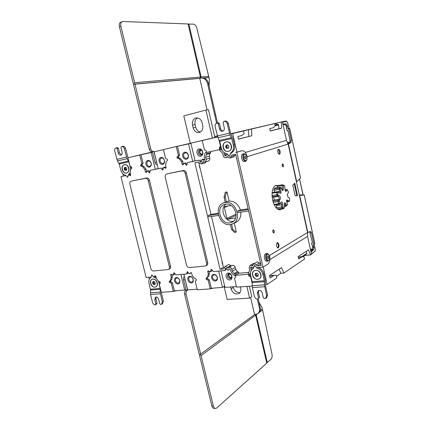 <?xml version="1.0" encoding="UTF-8"?>
<svg xmlns="http://www.w3.org/2000/svg" width="430" height="430" viewBox="0 0 430 430"><rect width="100%" height="100%" fill="white"/><g stroke="black" fill="none" stroke-linecap="round" stroke-linejoin="round"><path stroke-width="0.64" d="M233.399 221.299L232.087 221.364M232.909 221.364L232.049 221.945L232.99 221.627M225.556 204.191L224.159 204.572C215.322 207.55 220.714 224.637 229.91 222.891L231.501 222.471C240.338 219.483 234.737 202.207 225.556 204.191M233.447 221.256L233.167 221.299C225.062 222.88 219.139 208.69 226.003 204.137M231.125 205.513L224.815 206.513L224.369 207.529L226.884 218.316L227.889 219.128L235.549 218.042M301.027 185.701L300.892 185.088M299.538 179.02L303.231 195.134M242.676 130.962L282.408 121.733L282.515 122.227L282.784 122.104L282.413 121.76M282.515 122.227L286.493 140.341L288.154 144.093L307.552 232.533L307.574 236.419L310.992 251.991L313.588 249.792L312.39 249.911L312.675 247.75L313.879 247.626L313.588 249.792M195.086 160.906L198.929 160.239L200.993 162.341L201.95 159.53L204.309 160.422L204.755 159.541L204.137 156.896L204.852 153.623L206.513 151.801L206.131 150.575L204.427 149.871L202.24 140.54L203.352 140.277L190.893 143.152L195.096 160.954L198.929 160.239M217.553 136.858L190.893 143.152M242.671 130.93L230.77 133.741M282.505 122.168L282.784 122.104M300.462 177.896L289.686 128.543L288.288 128.812L287.804 128.452L287.132 125.372L285.939 125.646L284.81 124.044L286.004 123.77L287.132 125.372M282.935 124.146L286.004 123.77M307.552 232.533L269.562 255.436C270.293 259.602 269.717 262.504 267.831 264.144L263.015 267.137L236.758 152.29L242.025 150.758L236.946 152.139L232.684 133.499L230.856 133.918M243.504 130.935L244.106 133.601L241.649 135.606L237.86 136.546L238.456 139.159L251.792 135.762L251.507 129.043L232.684 133.499M251.507 129.043L274.609 123.577L275.13 125.899L274.292 126.936L272.937 127.86L269.744 128.651L270.276 131.053L281.693 128.145L281.376 121.975L286.192 121.007L282.413 121.744M288.154 144.093L247.148 156.671C246.041 152.666 244.385 150.683 242.181 150.72L241.472 150.865M280.107 151.381C279.726 149.957 279.183 149.253 278.473 149.269L278.425 149.28C277.764 149.645 277.565 150.591 277.828 152.112C278.205 153.521 278.742 154.225 279.446 154.225L279.516 154.203C280.172 153.832 280.365 152.892 280.107 151.381M282.558 163.868C281.903 165.082 282.101 166.077 283.155 166.84L283.214 166.824C283.859 165.588 283.655 164.599 282.601 163.857L282.558 163.868M294.797 183.207L292.798 185.056L295.163 195.811L297.538 195.677L294.797 183.207M278.301 247.884C279.489 245.573 279.183 243.783 277.382 242.531L277.119 242.622C275.92 244.901 276.216 246.691 278.011 247.981L278.301 247.884M267.229 253.48L265.912 253.587C264.552 254.092 264.079 255.726 264.498 258.495C264.982 260.311 265.719 261.225 266.707 261.23L268.024 261.08C267.041 261.075 266.315 260.166 265.831 258.355C265.434 256.065 265.751 254.49 266.783 253.625L267.229 253.48L268.594 254.323M244.175 153.677L242.859 153.924C241.655 154.418 241.257 155.897 241.671 158.353C242.289 160.557 243.197 161.632 244.396 161.578L245.702 161.293C244.514 161.341 243.611 160.272 242.998 158.079C242.59 155.741 242.95 154.279 244.068 153.703L245.691 154.424M273.926 232.958C274.641 231.593 274.453 230.534 273.356 229.781L273.222 229.824C272.496 231.173 272.684 232.238 273.77 233.006L273.926 232.958M278.274 185.534L275.657 185.4C272.341 187.571 271.33 192.468 272.631 200.084C274.361 206.55 276.872 209.797 280.161 209.819L281.757 209.071M263.198 267.025L267.175 284.423L276.791 277.882L276.221 275.35L274.781 275.27L273.464 275.738L270.078 278L269.513 275.512L281.5 267.611L283.918 273.039L304.526 259.032L304.042 256.812L302.516 256.656L298.651 258.935L298.14 256.64L308.444 249.846L310.573 254.925L311.497 254.297L310.992 251.991M314.738 243.262L313.228 244.675L313.879 247.626M311.39 253.824L311.653 253.7L311.46 254.119M310.825 251.233L312.39 249.911M310.374 249.185L312.755 248.943M312.728 249.137L310.417 249.373M310.594 250.185L312.266 250.018M221.052 270.835L224.96 287.38L236.435 286.579M211.581 269.427L210.931 269.777L211.189 269.438L211.92 269.685L213.387 271.615L224.895 270.497L225.944 269.922L226.368 268.229M224.648 286.052L222.498 287.369L211.323 288.267L210.265 288.895L197.279 289.798L195.242 281.338L196.386 280.279L196.101 279.113L194.29 278.167L192.135 275.297L191.613 273.147L190.893 272.523L189.324 273.872L187.399 271.765L186.588 273.969L175.897 274.91L174.51 273.055L173.849 272.808L173.166 275.168L170.898 274.152L170.662 274.808L171.253 277.205L170.656 279.978L169.151 281.881L171.28 283.348L172.392 282.746L174.381 290.863L173.274 291.47L161.298 292.303L159.283 284.182L160.325 283.166L160.051 282.048L158.358 281.129L156.321 278.371L155.81 276.307L155.015 275.738L153.709 277.001L151.892 274.969L151.177 277.081L146.141 277.414L120.97 176.666L125.888 175.51L127.64 177.332L128.323 174.849L130.306 175.676L130.65 174.897L130.118 172.758L130.688 169.495L131.838 168.114L131.548 166.942L130.059 166.27L127.957 157.772L139.761 155.047L141.852 163.545L140.546 165.593L142.905 166.996L144.824 169.506L145.431 171.995L146.141 172.543L147.624 170.914L149.586 172.978L150.339 170.366L160.922 168.13L162.75 170.027L163.561 167.421L165.733 168.259L166.082 167.453L165.545 165.222L166.211 161.804L167.48 160.352L167.184 159.132L165.582 158.439L163.448 149.575L207.636 139.218M218.633 271.04L222.498 287.369M190.936 143.335L188.544 143.9L192.699 161.454L195.059 160.799M214.887 137.401L217.526 136.778M177.445 146.34L176.268 146.614L178.391 155.488L179.557 155.198L177.445 146.34L188.544 143.9M169.791 148.038L176.268 146.614M160.922 168.13L158.224 168.716L154.128 151.849L163.448 149.586M210.265 288.895L208.244 280.43L209.308 279.817L211.323 288.267M210.931 269.777L210.426 271.894L208.432 270.873L207.97 270.852L207.722 271.529L208.314 274.023L207.62 276.92L206.104 278.312L205.959 278.914L208.244 280.43M252.173 286.052L236.564 287.138L234.484 278.248L235.731 277.146L235.543 275.947L233.227 274.781L231.136 272.05L230.539 269.508L229.744 268.841L227.975 270.298L226.481 268.352L225.685 268.089L224.895 270.497M252.216 283.51L250.701 276.968L248.948 276.092L248.572 274.888L250.33 273.362L251.142 270.336L250.54 267.739L250.824 266.998L253.678 267.949M263.015 267.137L256.726 267.697L254.571 265.444L254.087 265.869L253.496 268.057M235.887 152.462L236.758 152.29M218.956 139.643L220.499 146.324L219.23 147.7L219.434 148.99L221.81 149.957L223.976 152.672L224.605 155.375L225.47 155.999L227.271 154.198L228.835 156.154L229.539 156.407L230.518 153.591M217.601 136.987L202.24 140.54M178.391 155.488L176.945 157.643L179.477 159.089L181.508 161.696L182.126 164.292L182.89 164.862L184.524 163.142L186.615 165.287L187.469 162.545L193.172 161.47M173.274 291.47L171.28 283.348M205.631 265.923L206.594 265.444C207.582 264.896 207.948 263.939 207.695 262.563L186.346 172.957C185.781 171.226 184.766 170.414 183.304 170.527L167.743 173.693M231.2 266.014L230.835 265.536L227.47 267.465L225.492 266.476L224.906 266.648L223.767 268.965L220.085 269.298L194.919 162.82L198.574 162.056L199.412 163.126L201.374 163.964L202.788 162.427L202.96 161.653L204.782 162.035C205.884 161.605 206.325 160.68 206.104 159.256L205.631 157.229L206.233 154.494L206.862 153.8L206.55 152.462L219.692 149.608L220.009 150.968L220.912 151.333L222.724 153.601L223.197 155.671C223.665 157.117 224.535 157.788 225.814 157.676L227.733 157.154M227.47 267.465L227.964 268.116L229.378 267.272C230.609 267.299 231.453 268.008 231.899 269.39L232.356 271.341L234.108 273.62L234.99 274.066L238.585 272.201L238.827 273.243L248.889 272.4M238.827 273.243L235.291 275.345L234.99 274.066M235.291 275.345L248.545 274.259L248.244 272.959L248.911 272.378L249.583 269.852L249.126 267.863L249.986 265.536L250.652 265.337L252.469 265.901L253.523 264.036L254.2 263.832L256.28 264.842L257.156 265.971L261.134 265.616L235.667 154.322L231.716 155.144L231.394 156.499L229.98 158.073L227.803 157.246L227.282 156.59L225.911 157.654M168.442 269.476L169.479 268.992C170.42 268.492 170.758 267.562 170.5 266.213L149.452 180.31C148.909 178.649 147.958 177.869 146.608 177.966L132.16 180.928M186.588 273.969L187.706 273.394L187.996 272.104M183.846 274.152L187.657 289.815L197.15 289.25M214.876 137.358L217.516 136.745M237.231 132.182L241.058 131.3M156.864 163.11L153.827 151.22L153.23 151.36C152.107 151.441 151.279 150.634 150.747 148.936L134.977 84.162L199.799 78.384M207.066 109.881L199.762 78.394L201.278 78.029C204.357 77.986 206.432 79.76 207.513 83.339L216.591 123.184M153.225 151.36L151.763 151.699C150.64 151.779 149.812 150.973 149.28 149.28L133.52 84.629L133.913 84.291L133.166 83.167L119.449 26.896C118.959 24.456 119.389 22.892 120.733 22.193L122.942 21.5L188.098 23.946L200.412 77.04L134.622 82.705L134.493 84.108L134.977 84.162M152.36 151.559L154.988 162.368C155.461 163.927 156.219 164.722 157.262 164.744M217.268 135.853L214.672 136.487L217.274 135.864M217.483 122.926L208.442 83.243C207.368 79.668 205.293 77.905 202.218 77.948L201.46 78.013M134.493 84.108L200.229 78.26M200.289 77.991L201.116 76.981L208.717 76.325L196.843 28.213C196.085 25.784 194.989 24.429 193.559 24.15L188.125 24.058M203.438 77.975L208.561 77.518L208.717 76.325M209.087 86.038L209.362 79.099L209.007 77.567L203.745 78.034M188.829 23.973L201.116 76.981M122.179 21.624C120.835 22.322 120.411 23.892 120.9 26.332L134.622 82.705M200.256 78.255L200.412 77.04M185.884 289.347L184.685 290.024L174.381 290.863M180.869 274.361L184.685 290.024M152.521 152.209L151.193 152.526L155.289 169.334L158.186 168.544M133.794 156.353L152.456 151.957M146.754 171.935L146.028 169.178L144.109 166.673L141.76 165.281L143.061 163.25L140.981 154.762L151.193 152.526M140.981 154.762L139.761 155.047M130.672 175.021L129.537 174.413L128.328 174.741C130.295 173.263 130.967 170.957 130.349 167.824L131.558 167.512L131.403 166.878M120.97 176.666L123.523 175.977M125.877 175.472L123.534 176.02L123.007 173.913M148.78 277.242L149.296 279.312M177.305 290.626L173.543 291.325L177.321 290.621M173.935 291.105L174.881 290.82M172.392 282.746L170.269 281.295L171.774 279.409L172.371 276.635L171.839 274.464M173.166 275.168L174.279 274.614L174.591 273.163M179.81 280.521C179.17 278.575 178.025 277.57 176.381 277.511C174.833 277.844 174.22 278.989 174.542 280.951C175.171 282.881 176.311 283.886 177.955 283.956C179.509 283.639 180.127 282.494 179.81 280.521M171.774 279.409L170.656 279.978M171.253 277.205L172.371 276.635M176.94 277.957C178.251 278.006 179.159 278.801 179.67 280.349C179.923 281.919 179.428 282.827 178.192 283.085C176.886 283.026 175.983 282.231 175.478 280.693C175.225 279.135 175.709 278.221 176.94 277.957M184.416 276.49C183.583 277.242 183.309 278.404 183.599 279.962L186.115 290.293L187.598 290.191L184.959 278.721M215.484 408.495L214.016 408.409C212.984 408.296 212.243 407.414 211.802 405.775L199.579 355.626L199.703 354.304L199.257 354.304L184.61 294.222C184.309 292.529 184.631 291.32 185.577 290.599L186.115 290.293M250.593 297.447L254.571 314.588L200.305 354.304L201.073 355.631L213.301 405.856C213.748 407.5 214.484 408.382 215.516 408.5L216.822 407.968L266.75 363.14L255.624 315.179L201.073 355.631M185.577 290.599L187.061 290.497C186.12 291.217 185.798 292.427 186.099 294.125L200.751 354.298M187.061 290.497L187.598 290.191M257.898 313.572L258.322 313.255C260.059 311.976 260.677 310.057 260.188 307.504L258.193 298.855M259 302.344L261.983 307.471L262.305 308.88L260.22 310.422M266.697 362.925L270.975 359.346C271.997 358.185 272.335 356.459 271.991 354.159L262.569 310.03L261.977 309.127M257.07 314.104L256.216 314.738L267.315 362.63M262.569 310.03L259.08 312.615M255.775 314.507L256.216 314.738M255.221 314.556L255.624 315.179M257.328 299.087L259.403 308.073C259.897 310.632 259.274 312.556 257.538 313.835L254.571 314.588M224.111 286.38L227.19 299.414L249.588 298.135L251.792 296.625L249.389 286.246M246.868 286.418L249.588 298.135M230.593 286.987L231.034 288.869C232.695 293.179 235.312 294.749 238.881 293.577C240.58 292.443 241.198 290.653 240.736 288.208L240.418 286.869M240.026 292.534C236.796 292.771 234.554 291.072 233.313 287.433L233.167 286.805M214.086 288.046L210.533 288.734L214.108 288.046M210.942 288.492L211.764 288.234M209.308 279.817L207.034 278.312L207.174 277.726L208.695 276.334L209.388 273.437L208.824 271.077M210.426 271.894L211.49 271.33L211.893 269.653M217.381 277.468C216.72 275.442 215.5 274.399 213.715 274.34C212.033 274.695 211.35 275.888 211.662 277.936C212.318 279.946 213.533 280.989 215.312 281.059C217 280.72 217.688 279.527 217.381 277.468M208.695 276.334L207.62 276.92M208.314 274.023L209.388 273.437M214.264 274.808C215.683 274.856 216.65 275.684 217.177 277.296C217.424 278.93 216.876 279.882 215.532 280.15C214.119 280.097 213.151 279.269 212.63 277.667C212.382 276.038 212.925 275.087 214.264 274.808M189.324 273.872L191.205 272.593M189.743 276.377C186.228 276.522 187.888 283.343 191.323 282.918C194.86 282.811 193.199 275.92 189.743 276.377M191.56 282.032C188.818 282.376 187.501 276.942 190.302 276.834C193.049 276.469 194.371 281.946 191.56 282.032M155.397 304.795L155.875 303.886L156.988 303.263L156.509 304.171L155.225 304.805C153.924 304.719 153.01 303.892 152.494 302.322L150.538 294.491L150.559 290.008L160.325 289.293L158.826 282.714C157.939 279.747 156.251 277.871 153.763 277.092L155.493 275.823M155.289 169.334L150.339 170.366M150.005 172.129L148.812 170.57L147.624 170.914M151.188 163.223C150.527 161.212 149.382 160.282 147.753 160.433C146.227 160.987 145.636 162.298 145.98 164.362C146.63 166.356 147.769 167.286 149.398 167.146C150.93 166.609 151.527 165.297 151.188 163.223M158.213 168.662L155.585 169.382M166.109 167.673L164.712 167.055L163.561 167.421M163.212 169.216L162.121 167.802M160.965 157.493C157.487 158.1 159.218 165.211 162.615 164.314C166.114 163.744 164.378 156.558 160.965 157.493M162.879 163.502C160.17 164.222 158.799 158.557 161.567 158.079C164.281 157.337 165.657 163.045 162.879 163.502M146.028 169.178L144.824 169.506M142.905 166.996L144.109 166.673M141.852 163.545L143.061 163.25M148.361 161.008C149.656 160.89 150.565 161.632 151.086 163.228C151.355 164.878 150.882 165.916 149.661 166.351C148.371 166.458 147.463 165.717 146.947 164.131C146.673 162.492 147.146 161.449 148.361 161.008M192.699 161.454L187.469 162.545M187.045 164.566L185.663 162.803L184.524 163.142M183.465 164.319L182.669 161.374L180.632 158.767L178.111 157.337L179.557 155.198M188.361 155.096C187.679 152.999 186.453 152.037 184.685 152.209C183.024 152.806 182.363 154.176 182.702 156.332C183.374 158.412 184.588 159.374 186.351 159.218C188.023 158.643 188.689 157.267 188.361 155.096M182.669 161.374L181.508 161.696M179.477 159.089L180.632 158.767M185.276 152.817C186.684 152.682 187.657 153.451 188.195 155.112C188.458 156.837 187.926 157.934 186.604 158.396C185.201 158.519 184.228 157.756 183.696 156.101C183.427 154.381 183.954 153.29 185.276 152.817M201.471 161.707L200.057 159.906M204.766 159.912L203.057 159.191L201.95 159.53M199.058 149.011C195.274 149.678 197.031 157.111 200.729 156.138C204.535 155.51 202.777 148.001 199.058 149.011M274.609 123.577L281.376 121.975M244.487 130.543L248.992 129.468M274.555 123.555L278.038 124.42L278.672 124.98L278.86 128.753L270.25 130.946M281.693 128.145L278.86 128.753M275.119 125.845L278.672 124.98M270.9 124.437L270.556 124.501M251.792 135.762L238.43 139.041M248.529 129.731L248.809 136.401M221.59 149.108L220.59 148.699L220.337 147.425L220.961 146.754M226.003 155.547L225.304 153.333M220.59 148.699L219.445 148.984M220.499 146.324L220.843 146.238M201.047 155.031C198.359 155.746 197.064 150.36 199.799 149.839L199.826 149.828C202.476 149.108 203.825 154.402 201.149 155.004L201.047 155.031M201.702 154.746C199.235 153.634 198.8 151.983 200.391 149.796M201.111 150.005L201.041 150.016C199.176 151.94 199.52 153.354 202.068 154.257L202.224 154.214M250.803 275.883L249.943 275.453L249.626 274.249L250.47 273.512M267.175 284.423L265.46 284.542M252.066 269.379L251.539 267.094M248.572 274.888L249.62 274.249L248.588 274.883M251.007 276.775L250.701 276.968M310.573 254.925L304.773 255.495M276.436 276.313L280.924 273.286L283.918 273.039M302.516 256.656L299.645 256.898L298.329 257.473M306.122 251.378L306.918 253.27L301.742 256.721M306.918 253.27L305.391 255.076L303.01 256.672M302.526 256.656L302.725 256.065M314.792 243.498L304.241 195.198M304.214 195.07L299.409 195.403M296.41 181.739L296.689 181.697L288.417 143.948L288.1 144.012M300.511 178.106L296.689 181.697M288.417 143.948L290.986 142.572L289.788 142.819L290.099 140.836L291.298 140.583L290.986 142.572M287.955 143.803L289.788 142.819M285.939 125.646L287.186 126.689L286.224 126.957L287.004 130.5L287.799 130.322L290.099 140.836M282.693 122.147L286.681 121.362L287.541 122.561L289.159 128.64M288.702 128.72L291.298 140.583M282.967 124.27L284.81 124.044M287.251 142.561L290.18 141.948M287.127 126.743L286.224 126.957M287.799 130.333L287.004 130.5M290.175 141.986L287.267 142.593M287.692 143.383L289.395 143.029M289.057 143.212L287.751 143.486M283.101 124.894L285.38 124.372M299.688 195.36L307.815 232.431L310.503 231.388L311.438 232.721L313.938 244.165M312.631 247.556L313.389 246.438L312.4 246.492L311.653 243.09L312.454 243.004L309.686 231.695M311.653 243.09L312.427 242.885M307.815 232.431L307.536 232.463M308.89 232.006L309.853 231.894M227.975 270.298L229.964 268.863M228.222 273.109C224.412 273.27 226.089 280.387 229.83 279.93C233.662 279.806 231.98 272.62 228.222 273.109M230.109 278.715C227.293 277.732 226.691 276.13 228.298 273.915L228.937 273.738C231.722 274.679 232.35 276.27 230.808 278.506L230.109 278.715M231.335 278.049L231.136 278.081C228.733 277.479 227.954 276.033 228.808 273.754M229.48 273.77C228.266 275.603 228.781 276.893 231.034 277.646L231.598 277.479M274.781 275.27L271.744 275.474L269.717 276.415M279.091 269.196L280.924 273.286M251.142 270.336L251.426 270.164M166.625 174.053C165.432 174.58 164.97 175.65 165.249 177.278L186.512 265.095C187.045 266.734 188.018 267.567 189.426 267.605L205.508 265.982C206.486 265.444 206.846 264.493 206.599 263.133L185.174 173.306C184.615 171.591 183.615 170.785 182.164 170.898L167.781 173.682M198.719 162.25L211.001 214.355L218.134 213.291M205.002 162.97L206.395 161.594M208.303 161.073L208.394 161.051C209.517 160.616 209.964 159.675 209.743 158.229L209.281 156.24L209.878 153.542L210.711 152.639L210.469 151.613M233.361 157.122L234.909 155.499L235.162 154.429M248.131 208.803L240.359 209.964C238.193 204.062 234.447 201.079 229.12 201.02L227.013 191.947L225.229 192.361L224.051 197.123L225.261 202.326L229.12 201.02M211.001 214.355L208.281 215.532L208.609 216.903L218.537 215.441M200.24 168.694L199.531 166.921L199.364 164.986M220.085 269.298L223.487 267.342L222.095 262.644L221.923 260.714L222.767 264.3M211.501 216.478L221.923 260.714M230.835 265.536L228.825 264.536L228.099 264.783M224.267 267.272L223.487 267.342M235.774 232.221L234.522 232.377L231.576 229.48L232.775 229.324L235.774 232.221L236.296 231.969L234.253 223.154M232.689 223.853L235.506 222.589C239.376 220.719 241.139 217.241 240.805 212.162M253.523 264.036L257.382 261.854L260.752 263.934M254.528 263.413L253.028 263.654M238.585 272.201L237.43 271.626L235.704 269.379L235.253 267.465C234.801 266.062 233.947 265.342 232.689 265.315L231.947 265.573M232.356 271.341L235.704 269.379M237.43 271.626L234.108 273.62M260.354 263.972L257.156 265.971M240.359 209.964L237.758 211.146L238.08 212.56L248.637 211.006M225.164 202.498C235.989 200.133 242.627 220.515 232.216 224.062L230.303 224.573C219.429 226.61 213.103 206.427 223.552 202.933L225.164 202.498M248.309 209.577L237.758 211.146M232.775 229.324L231.603 224.283M230.432 224.551L231.576 229.48M218.236 214.049L208.281 215.532M227.013 191.947L225.229 192.361M226.481 192.151L225.245 196.924L224.051 197.123M226.459 202.132L225.245 196.924M209.281 156.24L205.631 157.229M206.233 154.494L209.878 153.542M206.862 153.8L210.711 152.639M131.134 181.245C130.021 181.729 129.607 182.755 129.892 184.32L150.839 268.578C151.36 270.153 152.268 270.959 153.569 270.997L168.35 269.519C169.28 269.024 169.613 268.105 169.361 266.767L148.243 180.665C147.7 179.02 146.764 178.246 145.426 178.337L132.327 180.869M214.903 137.487L208.453 109.65L205.911 110.069L183.82 115.885L190.275 143.206M200.434 132.042C198.074 131.612 196.505 130.027 195.725 127.285L195.091 124.598C194.559 121.577 195.365 119.357 197.515 117.927M205.911 110.069L212.415 138.073M202.1 122.706C201.03 119.32 199.052 117.739 196.161 117.954C193.183 118.943 191.968 121.325 192.516 125.103L193.156 127.807C194.247 131.236 196.268 132.811 199.214 132.526C202.1 131.51 203.277 129.145 202.74 125.436L202.1 122.706M278.151 149.452L279.409 151.521L279.075 154.176M282.295 164.12L282.773 166.711M296.84 195.72L294.211 183.75M277.038 242.676C278.516 244.283 278.715 246.03 277.635 247.916M269.18 259.983L268.024 261.08M266.519 258.167C266.175 256.189 266.45 254.829 267.336 254.082L268.9 254.684L269.578 256.312L269.411 259.559L268.772 260.387C267.799 260.768 267.046 260.026 266.519 258.167M268.782 256.796L267.879 255.667L267.32 257.677L268.207 258.806L268.782 256.796M246.809 160.008L245.702 161.293M243.697 157.912C243.348 155.891 243.654 154.628 244.622 154.128L246.041 154.773L247.013 156.891L246.997 159.551L246.105 160.664C245.057 160.788 244.256 159.869 243.697 157.912M246.153 157.154L245.035 155.832L244.573 157.643L245.67 158.971L246.153 157.154M272.964 230.088L273.308 232.802M279.844 209.711L280.188 209.625M278.124 195.209L277.264 195.817L276.78 194.709L276.823 192.253L277.146 191.742L278.129 192.092L277.302 191.769L280.817 190.915L280.081 188.695L280.887 187.571L282.564 190.705L283.246 189.995L283.59 185.147L284.73 185.857L284.859 188.63L285.805 191.404L287.369 189.915L287.686 190.065L288.492 192.473L287.175 194.656L288.105 197.402L289.385 198.026L289.61 198.563L289.589 200.815L289.358 201.052L286.745 199.902L286.466 200.563L287.541 204.476L286.756 205.642L285.778 203.702L284.708 202.632L284.214 208.201L282.929 207.577L282.8 204.744C282.768 202.734 282.263 201.837 281.29 202.052L280.188 203.567L279.081 201.353L280.43 198.665C280.484 197.101 280.097 196.15 279.269 195.806L278.124 195.209L277.882 194.656L277.92 192.344L278.156 192.102L280.478 193.392L281.177 192.672L280.817 190.915M284.198 208.211L283.365 208.84L282.037 208.147L281.629 206.975L282.725 206.991M280.14 203.594L279.333 204.212L278.86 203.799L278.027 201.675L278.092 200.434L279.113 200.729M272.093 196.58L273.351 197.225L274.249 199.359L272.932 201.299M272.163 196.623L277.264 195.817L278.441 196.424L279.269 195.806M273.351 197.225L278.441 196.424L279.339 198.569L278.957 199.305L273.862 200.09M287.385 200.025L286.466 200.557M289.481 201.047L288.664 201.665L286.461 200.6M281.075 209.168L278.919 209.743M287.971 197.327L288.293 197.456M275.152 185.663L277.629 185.642M283.359 185.47L282.29 185.292L282.596 184.803L283.429 185.201M287.369 189.915L286.536 189.523L287.509 189.861M284.913 189.867L286.369 189.63L285.547 190.71L286.568 190.963M285.224 190.764L285.547 190.71L285.369 191.006M277.705 185.674L277.242 186.308L282.279 185.464L282.161 189.372L283.246 189.302M277.242 186.308L277.194 187.668M281.844 189.426L282.161 189.372L282.096 190.173M272.228 192.602L277.146 191.742M275.114 188.06L274.028 189.109L274.034 190.361L274.732 192.135M279.898 193.022L280.091 192.581L278.995 188.603L280.021 187.195L281.005 187.539M276.619 204.621L276.614 208.314M279.952 199.627L278.957 199.305L278.092 200.434L272.986 201.219M282.789 204.825L281.698 204.755L280.962 202.546M276.544 207.722L281.629 206.975L281.698 204.755L276.614 205.513M285.778 203.702L284.724 203.992L284.429 203.282M286.047 206.206L286.74 205.653L285.918 206.276L284.724 203.992L284.429 204.035M128.328 174.741L127.651 177.423L125.737 175.29C123.292 174.747 121.62 172.962 120.717 169.931L119.239 164.007L117.433 160.917L127.065 158.702L124.334 148.785C123.802 147.162 122.894 146.404 121.615 146.512L120.932 147.657L122.077 152.263C122.34 153.832 121.916 154.827 120.798 155.241C119.621 155.354 118.787 154.66 118.298 153.166L119.529 152.892L121.384 154.967M119.529 152.892L118.395 148.323L117.153 148.587L116.073 147.877C114.874 148.35 114.423 149.43 114.713 151.124L117.433 160.917M116.24 147.834L117.481 147.571L118.395 148.323M121.674 146.501L122.851 146.254C124.13 146.146 125.033 146.904 125.565 148.522L128.038 157.756M117.153 148.587L118.298 153.166M127.065 158.702L128.866 161.836L130.349 167.824M128.785 168.168C130.311 173.715 123.458 175.155 122.249 169.592C120.696 164.099 127.543 162.545 128.785 168.168M131.558 167.512L131.709 168.27M130.36 173.725L129.537 174.413M126.705 173.027L126.743 173.021C128.527 172.306 129.204 170.689 128.769 168.168C127.941 165.657 126.533 164.491 124.549 164.668L124.415 164.701C120.362 165.486 122.571 174.128 126.549 173.07L126.651 173.043C130.677 172.226 128.419 163.583 124.463 164.69M124.168 169.173L124.453 167.49L125.189 167.609L125.791 167.195L126.85 168.587L126.56 170.275L125.823 170.156L125.216 170.565L124.168 169.173L125.259 168.893L125.925 169.42L124.829 169.7M125.565 167.512L125.608 168.146L124.512 168.426M125.608 168.146L125.259 168.893M125.925 169.42L126.21 170.054M126.538 169.968L125.823 170.156M125.899 167.426L125.189 167.609M156.988 303.263L155.907 298.931L154.789 299.543L155.875 303.886M156.16 297.022L155.907 298.931M161.357 292.298L163.389 301.124L162.551 303.698L161.546 304.263M154.789 299.543L155.574 297.168C156.945 296.813 157.966 297.522 158.632 299.307L159.718 303.671L160.637 304.504L161.444 304.327L162.282 301.747L160.159 292.142L150.387 292.825M150.559 290.008L149.07 283.504C148.474 280.548 149.167 278.489 151.145 277.323L151.774 274.904L153.763 277.092M160.325 289.293L160.159 292.142M160.223 283.268L159.895 281.962M150.624 283.375C149.124 278.081 156.058 277.463 157.24 282.843C158.718 288.191 151.774 288.697 150.624 283.375M154.891 276.528L155.961 276.92M155.88 286.848C157.16 286.079 157.6 284.735 157.219 282.811C156.412 280.376 155.01 279.124 152.999 279.043L152.091 279.306M154.918 287.132L155.768 286.907C159.014 285.606 156.45 278.565 152.919 279.086L152.123 279.296C148.855 280.57 151.371 287.611 154.918 287.132M155.284 282.999L154.967 284.536L153.607 284.644L152.564 283.219L152.876 281.688L154.23 281.58L155.284 282.999M153.918 281.736L152.924 282.569M153.935 282.048L152.564 283.219M153.575 282.704L154.241 283.268L153.225 283.789M154.241 283.268L154.617 284.117L153.607 284.644M154.617 284.117L154.225 284.337M229.996 155.816L229.486 156.251L228.937 156.047L227.207 153.886C224.197 153.338 222.208 151.365 221.24 147.963L219.698 141.309L217.962 137.783L230.055 134.998L227.255 123.813C226.68 122.002 225.6 121.169 224.003 121.314L223.073 122.636L224.267 127.823C224.519 129.597 223.933 130.736 222.52 131.241C221.052 131.392 220.047 130.634 219.515 128.962L220.622 128.72C221.025 130.102 221.832 130.876 223.052 131.037M220.622 128.72L219.44 123.571L218.327 123.802L217.016 123.034C215.5 123.603 214.887 124.84 215.167 126.748L217.962 137.783M217.231 122.98L218.343 122.754L219.44 123.571M224.111 121.292L225.11 121.093C226.701 120.943 227.782 121.776 228.351 123.587L230.496 132.951L232.867 138.309L234.404 145.034C235.011 148.554 234.054 151.177 231.533 152.897L230.458 153.204C232.985 151.478 233.941 148.85 233.329 145.319L234.404 145.034M218.327 123.802L219.515 128.962M230.055 134.998L231.786 138.578L233.329 145.319M229.835 155.859L230.458 153.204M231.361 145.749C232.979 151.989 224.379 153.795 223.159 147.544C221.509 141.373 230.104 139.417 231.361 145.749M231.533 152.897L231.437 153.311M228.572 151.296L228.588 151.29C230.819 150.419 231.727 148.57 231.313 145.754C230.41 142.937 228.717 141.658 226.239 141.911L226.078 141.954C221.02 142.986 223.347 152.655 228.325 151.355L228.507 151.312C233.511 150.221 231.109 140.572 226.158 141.932L226.105 141.948M225.562 147.017L226.035 146.162L226.003 145.103L226.916 145.216L227.69 144.733L228.932 146.281L228.486 148.194L227.572 148.081L226.798 148.56L225.562 147.017L226.54 146.754L227.341 147.334L226.363 147.592M226.992 145.195L227.013 145.904L226.035 146.162M227.013 145.904L226.54 146.754M227.341 147.334L227.669 148.054M228.475 147.839L227.572 148.081M227.803 144.98L226.916 145.216M259.494 297.377L257.876 299.076L259.494 297.377L258.376 292.529L257.398 293.201L258.521 298.06M258.747 290.443L258.376 292.529M258.258 267.562C261.101 268.535 262.961 270.583 263.826 273.695L265.294 280.107L265.552 286.084L267.573 294.932L266.622 297.7L265.874 298.232M257.876 299.076L257.656 299.092C256.043 299 254.958 298.081 254.393 296.334L252.367 287.573L252.136 281.65L250.668 275.302C250.099 272.212 250.937 269.954 253.195 268.535L254.753 265.455M257.398 293.201L258.301 290.632C260.075 290.03 261.375 290.787 262.198 292.9L263.321 297.786L264.423 298.71L265.659 298.382L266.616 295.614L264.385 284.859L252.173 285.713M254.442 265.649L255.124 265.853L256.844 268.062C259.903 268.911 261.902 270.997 262.854 274.318L264.326 280.747L264.385 284.859M252.609 275.146C251.018 269.223 259.682 268.454 260.876 274.48C262.434 280.467 253.759 281.102 252.609 275.146M256.844 268.062L257.554 267.627M259.338 278.78C260.682 277.818 261.177 276.377 260.817 274.447C259.94 271.722 258.253 270.33 255.759 270.266L254.275 270.76M257.758 279.312L259.145 278.898C262.864 277.06 259.903 269.707 255.689 270.309L254.383 270.696C250.62 272.486 253.512 279.865 257.758 279.312M258.425 274.679L257.941 275.415L257.957 276.399L257.038 276.184L256.258 276.533L255.033 274.953L255.511 274.216L255.495 273.233L256.409 273.442L257.194 273.093L258.425 274.679M256.393 273.442L255.511 274.216M256.398 273.657L255.033 274.953M255.915 274.394L256.71 275.023L255.828 275.582M256.71 275.023L257.14 275.969L256.258 276.533M257.14 275.969L257.919 275.619L257.038 276.184M226.884 218.316L236.054 214.253M236.059 215.371L227.889 219.128M228.094 205.986L224.369 207.529M299.328 195.043L302.973 194.811L299.522 179.036M286.681 121.362L287.584 122.55L289.175 128.635M288.788 128.274L287.804 128.452M245.315 152.462L286.493 140.341M307.574 236.419L269.846 259.629M313.228 244.675L313.884 244.17M311.53 254.071L315.056 251.12L315.281 249.486L314.094 244.041M315.056 251.12L311.567 253.738M208.442 83.243L207.513 83.339M214.806 114.944L215.72 114.778M149.28 149.28L150.747 148.936M120.9 26.332L119.449 26.896M154.988 162.368L156.455 162.046M130.032 175.639L130.58 175.478M170.651 281.817L169.544 282.413M169.275 281.306L170.387 280.736M171.597 274.335L170.662 274.808M174.231 272.819L173.602 273.136M186.099 294.125L184.61 294.222M211.802 405.775L213.301 405.856M185.088 279.844L183.599 279.962M259.403 308.073L260.188 307.504M231.034 288.869L233.313 287.433M207.437 278.85L206.378 279.468M206.104 278.312L207.174 277.726M208.684 271.002L207.722 271.529M187.657 271.808L187.002 272.142M165.4 168.232L166.001 168.049M162.191 169.78L163.158 169.495M149.027 172.747L149.941 172.484M145.431 171.995L146.635 171.667M142.147 165.792L140.943 166.114M140.664 164.964L141.868 164.668M186.007 165.045L187.007 164.754M182.126 164.292L183.287 163.97M178.525 157.864L177.364 158.181M177.079 156.977L178.246 156.692M193.962 161.288L194.296 161.126M278.038 124.42L274.964 125.162M224.605 155.375L225.702 155.063M237.822 151.962L241.16 150.93M219.23 147.7L220.337 147.425M203.976 160.385L204.653 160.186M200.375 162.078L201.46 161.755M249.943 275.453L248.948 276.092M301.521 257.022L298.64 257.264M302.553 256.581L306.563 253.904M311.438 232.721L310.234 232.861M226.094 268.073L225.411 268.449M273.464 275.738L270.422 275.947M251.55 267.137L250.54 267.739M182.164 170.898L183.304 170.527M167.958 173.639L166.802 174.01M186.346 172.957L185.174 173.306M206.599 263.133L207.695 262.563M235.253 267.465L231.899 269.39M252.738 264.961L251.76 265.557M259.5 262.88L256.28 264.842M231.394 156.499L234.909 155.499M226.766 157.138L227.545 156.923M202.788 162.427L204.083 162.067M206.104 159.256L209.743 158.229M145.426 178.337L146.608 177.966M132.478 180.831L131.279 181.207M149.452 180.31L148.243 180.665M169.361 266.767L170.5 266.213M195.091 124.598L192.516 125.103M193.156 127.807L195.725 127.285M277.882 194.656L272.029 195.467M277.914 192.403L272.061 193.134M284.085 208.227L283.246 208.824L278.328 209.534M277.216 208.851L282.037 208.147L282.929 207.577M279.882 203.395L274.098 204.513M273.27 202.401L279.081 201.353M286.633 201.923L288.514 201.638L289.358 201.052M283.574 185.147L282.472 184.868M280.134 189.157L274.034 190.361M280.134 188.528L279.097 188.27L274.028 189.109M280.887 187.571L279.892 187.265L274.829 188.109M284.37 205.948L286.444 205.432M126.398 157.122L116.772 159.358M124.334 148.785L125.565 148.522M128.532 161.051L118.911 163.233M119.239 164.007L128.866 161.836M150.538 294.491L160.315 293.83M163.389 301.124L162.282 301.747M158.826 282.714L159.944 282.134M160.245 288.455L150.484 289.175M229.405 133.209L217.306 136.014M227.255 123.813L228.351 123.587M231.464 137.686L219.375 140.427M219.698 141.309L231.786 138.578M252.367 287.573L264.584 286.745M267.573 294.932L266.616 295.614M262.854 274.318L263.826 273.695M252.233 282.58L264.428 281.688M264.326 280.747L252.136 281.65M231.501 222.471L231.894 222.294M299.56 178.998L303.01 194.774M303.01 194.779L303.257 195.134M151.763 151.699L153.23 151.36M238.881 293.577L239.193 293.373M315.319 249.443L314.943 251.507M314.131 244.014L315.314 249.432M314.814 243.396L304.268 195.102M300.532 178.015L289.739 128.586M224.906 266.648L228.228 264.713M228.776 267.449L232.076 265.498M249.986 265.536L253.179 263.563M229.98 158.073L233.469 157.095M223.552 202.933L225.239 202.224M201.466 163.943L205.094 162.948M204.782 162.035L208.394 161.051M286.654 201.971L288.664 201.665M279.221 209.808L279.72 209.732M275.415 185.513L275.893 185.432M284.896 189.791L286.536 189.523M283.553 185.142L282.795 184.852M274.964 188.039L280.021 187.195M277.565 185.652L282.596 184.803M278.387 209.56L283.365 208.84M274.313 204.965L279.333 204.212M280.172 203.578L279.473 204.142M284.354 206.502L285.918 206.276M122.851 146.254L121.615 146.512M225.11 121.093L224.003 121.314M229.486 156.251L229.878 156.138M253.587 268.293L253.195 268.535"/></g></svg>
